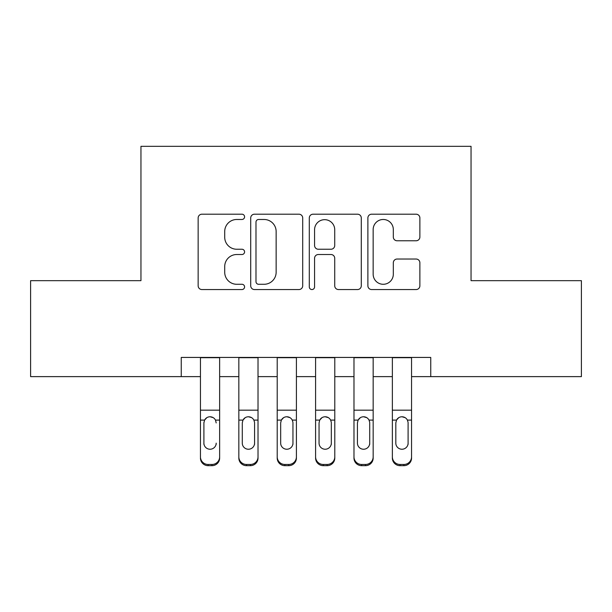 <?xml version="1.0" encoding="UTF-8"?>
<svg xmlns="http://www.w3.org/2000/svg" width="612" height="612" viewBox="0 0 612 612"><rect width="100%" height="100%" fill="white"/><g stroke="black" fill="none" stroke-linecap="round" stroke-linejoin="round"><path stroke-width="0.92" d="M244.586 216.839A2.639 2.639 0 0 0 241.954 214.2L201.922 214.2A3.764 3.764 0 0 0 198.15 217.971L198.15 285.789A3.764 3.764 0 0 0 201.922 289.553L241.954 289.553A2.639 2.639 0 0 0 244.586 286.921A2.639 2.639 0 0 0 241.954 284.282L236.768 284.282A12.056 12.056 0 0 1 224.711 272.225L224.711 266.572A12.056 12.056 0 0 1 236.768 254.516L241.954 254.516A2.639 2.639 0 0 0 244.586 251.876A2.639 2.639 0 0 0 241.954 249.245L236.768 249.245A12.056 12.056 0 0 1 224.711 237.188L224.711 231.535A12.056 12.056 0 0 1 236.768 219.478L241.954 219.478A2.639 2.639 0 0 0 244.586 216.839M416.106 240.768A3.764 3.764 0 0 0 419.878 236.997L419.878 217.971A3.764 3.764 0 0 0 416.106 214.2L371.652 214.2A3.764 3.764 0 0 0 367.881 217.971L367.881 285.789A3.764 3.764 0 0 0 371.652 289.553L416.106 289.553A3.764 3.764 0 0 0 419.878 285.789L419.878 262.808A3.764 3.764 0 0 0 416.106 259.037L397.081 259.037A3.764 3.764 0 0 0 393.317 262.808L393.317 274.199A10.075 10.075 0 0 1 383.234 284.282A10.075 10.075 0 0 1 373.159 274.199L373.159 229.554A10.075 10.075 0 0 1 383.234 219.478A10.075 10.075 0 0 1 393.317 229.554L393.317 236.997A3.764 3.764 0 0 0 397.081 240.768L416.106 240.768M181.251 376.625L30.6 376.625L30.6 280.671L140.951 280.671L140.951 146.329L471.049 146.329L471.049 280.671L581.4 280.671L581.4 376.625L430.749 376.625L430.749 357.431L181.251 357.431L181.251 376.625L200.445 376.625M302.703 217.971A3.764 3.764 0 0 0 298.939 214.2L254.477 214.2A3.764 3.764 0 0 0 250.713 217.971L250.713 285.789A3.764 3.764 0 0 0 254.477 289.553L298.939 289.553A3.764 3.764 0 0 0 302.703 285.789L302.703 217.971M313.061 214.2L357.523 214.2A3.764 3.764 0 0 1 361.287 217.971L361.287 285.789A3.764 3.764 0 0 1 357.523 289.553L338.497 289.553A3.764 3.764 0 0 1 334.726 285.789L334.726 258.287A3.764 3.764 0 0 0 330.962 254.516L318.339 254.516A3.764 3.764 0 0 0 314.568 258.287L314.568 286.921A2.639 2.639 0 0 1 311.936 289.553A2.639 2.639 0 0 1 309.297 286.921L309.297 217.971A3.764 3.764 0 0 1 313.061 214.2M219.639 376.625L238.833 376.625M258.019 376.625L277.213 376.625M296.407 376.625L315.593 376.625M334.787 376.625L353.981 376.625M373.167 376.625L392.361 376.625M411.555 376.625L430.749 376.625M258.624 219.478A2.639 2.639 0 0 0 255.984 222.118L255.984 281.642A2.639 2.639 0 0 0 258.624 284.282L264.086 284.282A12.056 12.056 0 0 0 276.142 272.225L276.142 231.535A12.056 12.056 0 0 0 264.086 219.478L258.624 219.478M334.726 229.745A10.075 10.075 0 0 0 324.651 219.67A10.075 10.075 0 0 0 314.568 229.745L314.568 245.473A3.764 3.764 0 0 0 318.339 249.245L330.962 249.245A3.764 3.764 0 0 0 334.726 245.473L334.726 229.745M200.445 357.431L200.445 456.858A7.673 7.619 -0 0 0 208.126 464.47L211.959 464.47A7.673 7.619 -0 0 0 219.639 456.858L219.639 458.059A7.673 7.619 180 0 1 211.959 465.671L211.959 464.47M219.639 421.301L219.639 458.059M216.181 444.35L216.181 443.149A6.143 6.089 180 0 1 210.038 449.239A6.143 6.089 180 0 0 216.181 443.149M203.903 444.35L203.903 443.149A6.143 6.089 180 0 0 210.038 449.239A6.143 6.089 180 0 1 203.903 443.149L203.903 422.456M206.841 417.659L204.584 420.1L203.903 422.93L204.584 420.1C205.77 417.965 207.59 416.856 210.038 416.757C212.486 416.849 214.307 417.965 215.5 420.1L216.181 422.93M213.244 417.659L210.038 416.757M219.639 357.431L219.639 456.858M208.126 464.47L208.126 465.671L211.959 465.671M208.126 465.671A7.673 7.619 180 0 1 200.445 458.059M258.019 421.301L258.019 458.059A7.673 7.619 180 0 1 250.346 465.671L250.346 464.47A7.673 7.619 -0 0 0 258.019 456.858L258.019 458.059M254.569 444.35L254.569 443.149A6.143 6.089 180 0 1 248.426 449.239A6.143 6.089 180 0 1 242.283 443.149L242.283 422.93L242.283 443.149A6.143 6.089 180 0 0 248.426 449.239M251.624 417.652L248.426 416.757C250.874 416.849 252.695 417.965 253.888 420.1L254.569 422.456M245.221 417.659L242.964 420.1L242.283 422.93L242.964 420.1C244.15 417.965 245.97 416.856 248.426 416.757M296.407 421.301L296.407 458.059A7.673 7.619 180 0 1 288.726 465.671L288.726 464.47A7.673 7.619 -0 0 0 296.407 456.858L296.407 458.059M292.949 444.35L292.949 443.149A6.143 6.089 180 0 1 286.806 449.239A6.143 6.089 180 0 1 280.671 443.149L280.671 422.93L280.671 443.149A6.143 6.089 180 0 0 286.806 449.239M290.004 417.652L286.806 416.757C289.254 416.849 291.075 417.965 292.268 420.1L292.949 422.456M283.601 417.659L281.344 420.1L280.671 422.93L281.344 420.1C282.537 417.965 284.351 416.856 286.806 416.757M334.787 421.301L334.787 458.059A7.673 7.619 180 0 1 327.114 465.671L327.114 464.47A7.673 7.619 -0 0 0 334.787 456.858L334.787 458.059M331.329 444.35L331.329 443.149A6.143 6.089 180 0 1 325.194 449.239A6.143 6.089 180 0 1 319.051 443.149L319.051 422.93L319.051 443.149A6.143 6.089 180 0 0 325.194 449.239M328.392 417.652L325.194 416.757C327.642 416.849 329.463 417.965 330.656 420.1L331.329 422.456M321.988 417.659L319.732 420.1L319.051 422.93L319.732 420.1C320.918 417.965 322.738 416.856 325.194 416.757M373.167 421.301L373.167 458.059A7.673 7.619 180 0 1 365.494 465.671L365.494 464.47A7.673 7.619 -0 0 0 373.167 456.858L373.167 458.059M369.717 444.35L369.717 443.149A6.143 6.089 180 0 1 363.574 449.239A6.143 6.089 180 0 1 357.431 443.149L357.431 422.93L357.431 443.149A6.143 6.089 180 0 0 363.574 449.239M366.772 417.652L363.574 416.757C366.022 416.849 367.843 417.965 369.036 420.1L369.717 422.456M360.369 417.659L358.112 420.1L357.431 422.93L358.112 420.1C359.298 417.965 361.118 416.856 363.574 416.757M258.019 357.431L258.019 456.858M246.506 464.47L246.506 465.671A7.673 7.619 180 0 1 238.833 458.059L238.833 456.858A7.673 7.619 -0 0 0 246.506 464.47L250.346 464.47M238.833 357.431L238.833 456.858M246.506 465.671L250.346 465.671M254.569 422.93L254.569 443.149M296.407 357.431L296.407 456.858M284.886 464.47L284.886 465.671A7.673 7.619 180 0 1 277.213 458.059L277.213 456.858A7.673 7.619 -0 0 0 284.886 464.47L288.726 464.47M277.213 357.431L277.213 456.858M284.886 465.671L288.726 465.671M292.949 422.93L292.949 443.149M334.787 357.431L334.787 456.858M323.274 464.47L323.274 465.671A7.673 7.619 180 0 1 315.593 458.059L315.593 456.858A7.673 7.619 -0 0 0 323.274 464.47L327.114 464.47M315.593 357.431L315.593 456.858M323.274 465.671L327.114 465.671M331.329 422.93L331.329 443.149M373.167 357.431L373.167 456.858M361.654 464.47L361.654 465.671A7.673 7.619 180 0 1 353.981 458.059L353.981 456.858A7.673 7.619 -0 0 0 361.654 464.47L365.494 464.47M353.981 357.431L353.981 456.858M361.654 465.671L365.494 465.671M369.717 422.93L369.717 443.149M411.555 421.301L411.555 458.059A7.673 7.619 180 0 1 403.874 465.671L403.874 464.47A7.673 7.619 -0 0 0 411.555 456.858L411.555 458.059M408.097 444.35L408.097 443.149A6.143 6.089 180 0 1 401.962 449.239A6.143 6.089 180 0 1 395.819 443.149L395.819 422.93L395.819 443.149A6.143 6.089 180 0 0 401.962 449.239M405.152 417.652L401.962 416.757C404.402 416.849 406.223 417.965 407.416 420.1L408.097 422.456M398.756 417.659L396.499 420.1L395.819 422.93L396.499 420.1C397.685 417.965 399.506 416.856 401.962 416.757M411.555 357.431L411.555 456.858M400.041 464.47L400.041 465.671A7.673 7.619 180 0 1 392.361 458.059L392.361 456.858A7.673 7.619 -0 0 0 400.041 464.47L403.874 464.47M392.361 357.431L392.361 456.858M400.041 465.671L403.874 465.671M408.097 422.93L408.097 443.149M215.5 420.1L219.639 420.1M200.445 420.1L204.584 420.1M200.445 410.178L219.639 410.178M200.445 357.706L219.639 357.706M253.888 420.1L258.019 420.1M238.833 420.1L242.964 420.1M238.833 410.178L258.019 410.178M238.833 357.706L258.019 357.706M292.268 420.1L296.407 420.1M277.213 420.1L281.344 420.1M277.213 410.178L296.407 410.178M277.213 357.706L296.407 357.706M330.656 420.1L334.787 420.1M315.593 420.1L319.732 420.1M315.593 410.178L334.787 410.178M315.593 357.706L334.787 357.706M369.036 420.1L373.167 420.1M353.981 420.1L358.112 420.1M353.981 410.178L373.167 410.178M353.981 357.706L373.167 357.706M407.416 420.1L411.555 420.1M392.361 420.1L396.499 420.1M392.361 410.178L411.555 410.178M392.361 357.706L411.555 357.706"/></g></svg>
